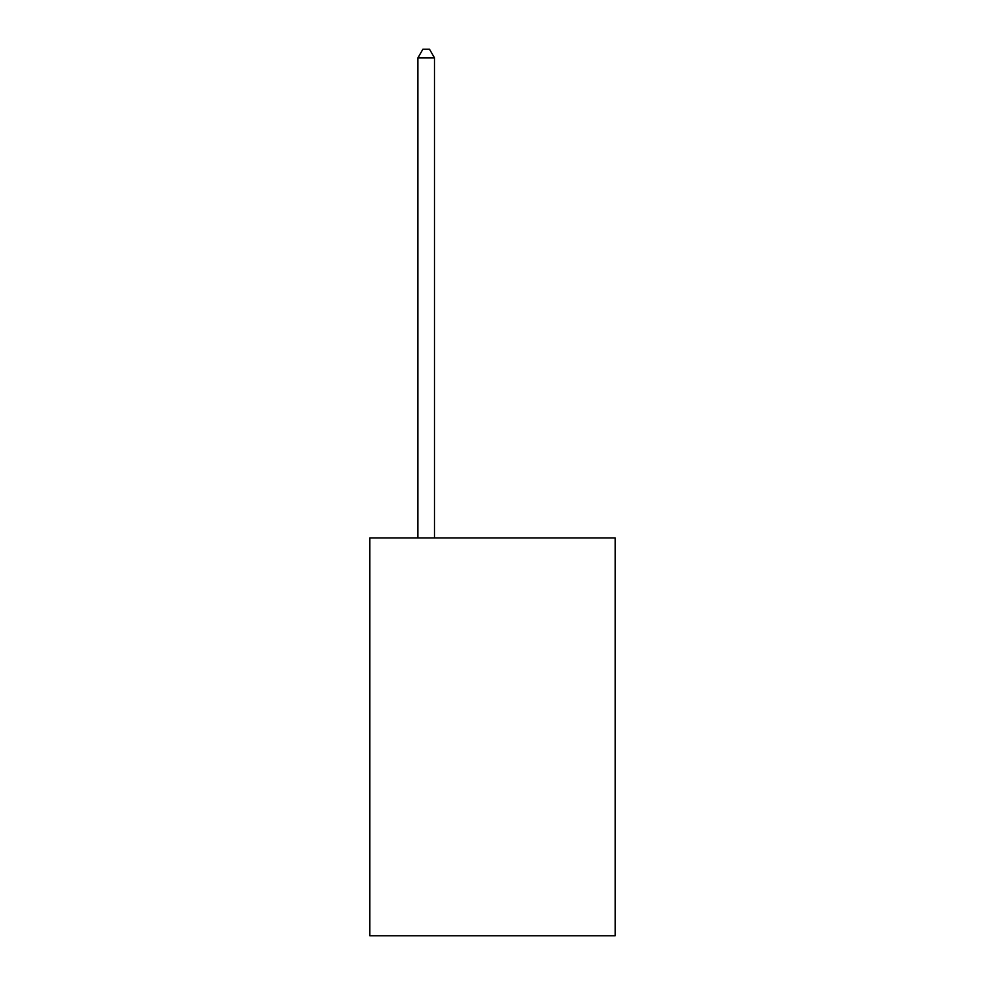 <?xml version="1.0" encoding="UTF-8"?>
<svg xmlns="http://www.w3.org/2000/svg" width="985" height="985" viewBox="0 0 985 985"><rect width="100%" height="100%" fill="white"/><g stroke="black" fill="none" stroke-linecap="round" stroke-linejoin="round"><path stroke-width="1.48" d="M615.169 537.921L615.169 935.75L369.831 935.75L369.831 537.921L615.169 537.921M434.483 537.921L434.483 57.869L417.911 57.869L417.911 537.921M417.911 57.869L422.885 49.25L429.509 49.25L434.483 57.869"/></g></svg>
